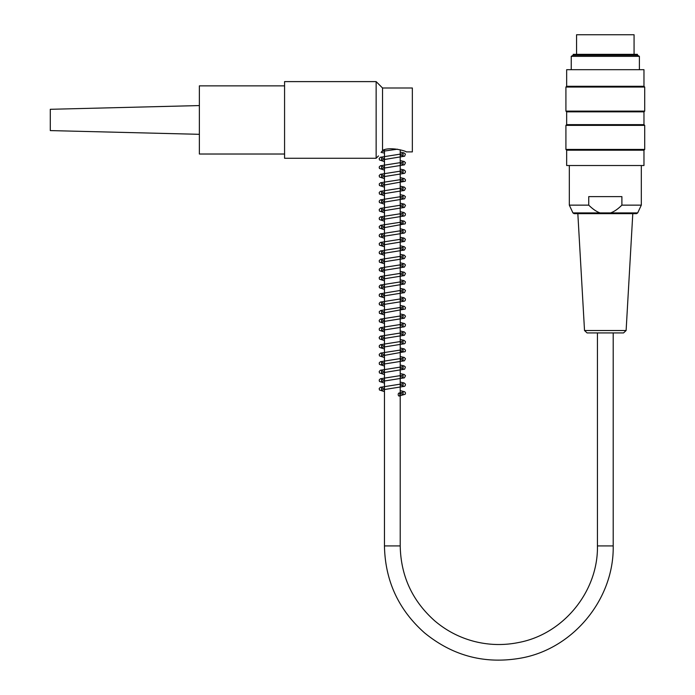 <?xml version="1.0" encoding="UTF-8"?>
<svg xmlns="http://www.w3.org/2000/svg" width="695" height="695" viewBox="0 0 695 695"><rect width="100%" height="100%" fill="white"/><g stroke="black" fill="none" stroke-linecap="round" stroke-linejoin="round"><path stroke-width="1.04" d="M399.06 396.028A1.494 0.86 -90 0 0 399.13 396.028A1.494 0.86 -90 0 0 399.912 394.421A1.494 0.86 -90 0 0 398.991 393.057A1.494 0.86 -90 0 0 398.209 394.604A1.494 0.86 -90 0 0 399.06 396.028M639.391 69.257L639.391 56.33L571.238 56.33L571.238 69.257M637.437 55.2L573.201 55.2L573.201 54.34L637.437 54.34L637.437 55.2L639.391 56.33M605.319 149.442L644.717 149.442L644.717 125.378L565.912 125.378L565.912 149.442L605.319 149.442M605.319 111.104L644.717 111.104L644.717 87.04L565.912 87.04L565.912 111.104L605.319 111.104M566.66 69.682L643.97 69.682L566.66 69.682L566.66 86.293L643.97 86.293L643.97 69.682M643.97 165.523L566.66 165.523L643.97 165.523L643.97 150.19L644.717 149.442M566.66 165.523L566.66 150.19L643.97 150.19M643.97 111.852L643.97 124.631L566.66 124.631L566.66 111.852L643.97 111.852L644.717 111.104M626.117 330.516L623.563 332.922L587.067 332.922L584.521 330.516L626.117 330.516L632.789 213.652M610.505 212.922L637.68 212.922L636.524 213.652L574.105 213.652L572.949 212.922L610.505 212.922C613.998 211.767 617.794 209.169 621.895 205.138L641.311 205.138L641.311 165.949M621.895 205.138L621.895 196.615L588.735 196.615L588.735 205.138C592.844 209.169 596.64 211.767 600.132 212.922M572.949 212.922L569.318 205.138L588.735 205.138M576.563 54.34L576.563 34.75L634.066 34.75L634.066 54.34M382.537 150.355C390.442 146.28 406.827 151.31 406.175 151.892C406.827 151.31 390.442 146.28 382.537 150.355C377.376 157.47 377.376 157.47 382.537 150.355L382.537 87.996L376.143 81.61L376.143 158.278L284.568 158.278L284.568 81.61L376.143 81.61M406.175 151.892L412.352 151.892L412.352 87.996L382.537 87.996M199.369 134.317L50.283 130.59L50.283 109.297L199.369 105.57M284.568 85.867L199.369 85.867L199.369 154.021L284.568 154.021M597.439 332.922L597.439 545.914L613.199 545.914L613.199 332.922M597.439 545.914C598.273 591.375 563.506 634.075 518.818 642.475C503.901 645.516 489.063 645.168 474.303 641.424C459.56 637.593 446.39 630.747 434.783 620.896C412.317 600.94 400.789 575.947 400.216 545.914L384.457 545.914C385.126 580.751 398.487 609.741 424.549 632.876C453.175 656.245 485.666 664.585 522.014 657.904C573.844 648.157 614.163 598.638 613.199 545.914M397.462 149.19L381.607 151.44M381.06 152.387L384.457 153.065M383.831 149.964L384.457 150.068M400.216 152.075L404.03 152.9L405.411 154.064L404.638 156.201L381.607 159.963L381.598 157.947L384.457 158.59M400.216 155.072L403.065 155.706L403.065 153.691L380.382 157.261L379.192 158.521L379.461 159.954L384.457 161.588M400.216 160.588L404.281 161.518L405.48 162.778L404.421 164.845L381.598 168.485L381.598 166.47L384.457 167.113M400.216 163.586L403.065 164.22L403.065 162.204L380.382 165.784L379.183 167.035L379.461 168.477L384.457 170.11M400.216 169.111L404.03 169.936L405.446 171.196L405.202 172.734L404.421 173.368L381.607 176.999L381.598 174.984L384.457 175.626M400.216 172.108L403.065 172.742L403.065 170.727L380.382 174.297L379.183 175.557L379.461 176.999L384.457 178.624M400.216 177.633L404.281 178.563L405.48 179.823L405.202 181.256L381.598 185.522L381.598 183.506L384.457 184.149M400.216 180.63L403.065 181.265L403.065 179.249L380.634 182.715L379.218 183.975L379.461 185.513L384.457 187.146M400.216 186.147L404.325 187.103L405.48 188.354L404.386 190.421L381.607 194.044L381.598 192.029L384.457 192.671M400.216 194.67L404.03 195.495L405.411 196.659L404.638 198.796L381.607 202.558L381.598 200.542L384.457 201.185M400.216 197.667L403.065 198.301L403.065 196.285L380.382 199.856L379.192 201.116L379.461 202.558L384.457 204.182M400.216 203.192L404.281 204.122L405.48 205.381L404.421 207.44L381.598 211.08L381.598 209.065L384.457 209.708M400.216 206.189L403.057 206.823L403.065 204.799L380.382 208.378L379.183 209.638L379.461 211.072L384.457 212.705M400.216 211.706L404.03 212.531L405.446 213.799L405.202 215.328L404.421 215.963L381.607 219.594L381.598 217.578L384.457 218.221M400.216 214.703L403.065 215.337L403.065 213.322L380.382 216.892L379.183 218.161L379.461 219.594L384.457 221.227M400.216 220.228L404.29 221.158L405.48 222.417L405.202 223.851L381.598 228.116L381.598 226.101L384.457 226.744M400.216 223.225L403.065 223.86L403.065 221.844L380.634 225.31L379.218 226.579L379.461 228.108L384.457 229.741M400.216 231.748L403.057 232.373L403.065 230.358L380.382 233.937L379.183 235.197L379.461 236.63L384.457 238.263M400.216 228.742L404.707 229.906L405.506 231.044L405.133 232.469L404.203 233.103L381.607 236.639L381.598 234.623L384.457 235.266M400.216 237.264L404.03 238.09L405.411 239.254L404.638 241.4L381.607 245.153L381.598 243.137L384.457 243.78M400.216 240.262L403.065 240.896L403.065 238.88L380.382 242.451L379.192 243.71L379.461 245.153L384.457 246.777M400.216 245.787L404.281 246.716L405.48 247.976L404.421 250.035L381.598 253.675L381.598 251.66L384.457 252.302M400.216 248.784L403.065 249.418L403.065 247.403L380.382 250.973L379.183 252.233L379.461 253.666L384.457 255.3M400.216 257.298L403.065 257.932L403.065 255.925L380.382 259.496L379.183 260.755L379.461 262.189L384.457 263.822M400.216 254.301L404.229 255.204L405.48 256.507L404.386 258.575L381.607 262.197L381.598 260.182L384.457 260.825M400.216 262.823L404.255 263.744L405.454 265.012L404.386 267.089L381.598 270.72L381.598 268.704L384.457 269.339M400.216 265.82L403.031 266.446L403.039 264.447L380.634 267.905L379.218 269.173L379.461 270.711L384.457 272.336M400.216 271.345L404.281 272.275L405.48 273.535L404.421 275.594L381.607 279.234L381.598 277.218L384.457 277.861M400.216 274.343L403.057 274.977L403.065 272.961L380.382 276.532L379.183 277.791L379.461 279.225L384.457 280.858M400.216 279.859L404.03 280.684L405.411 281.849L404.638 283.994L381.607 287.756L381.598 285.741L384.457 286.383M400.216 282.856L403.065 283.499L403.065 281.475L380.382 285.054L379.192 286.314L379.461 287.747L384.457 289.381M400.216 288.382L404.281 289.311L405.48 290.571L404.421 292.638L381.598 296.279L381.598 294.254L384.457 294.897M400.216 296.904L404.03 297.729L405.446 298.989L405.202 300.527L404.421 301.161L381.607 304.792L381.598 302.777L384.457 303.42M400.216 299.901L403.065 300.535L403.065 298.52L380.382 302.09L379.183 303.35L379.461 304.784L384.457 306.417M400.216 305.418L404.29 306.347L405.48 307.607L405.202 309.04L381.598 313.315L381.598 311.299L384.457 311.933M400.216 308.415L403.065 309.049L403.065 307.034L380.634 310.509L379.218 311.768L379.461 313.306L384.457 314.939M400.216 313.94L404.281 314.87L405.48 316.129L404.421 318.197L381.607 321.828L381.598 319.813L384.457 320.456M400.216 316.937L403.057 317.572L403.065 315.556L380.382 319.127L379.183 320.386L379.461 321.82L384.457 323.453M400.216 322.454L404.655 323.583L405.506 324.756L405.124 326.181L404.186 326.824L381.607 330.351L381.598 328.335L384.457 328.978M400.216 330.976L404.281 331.906L405.48 333.166L404.421 335.233L381.598 338.873L381.598 336.858L384.457 337.492M400.216 333.974L403.065 334.608L403.065 332.592L380.382 336.171L379.183 337.423L379.461 338.865L384.457 340.498M400.216 339.499L404.03 340.324L405.446 341.584L405.202 343.121L404.421 343.756L381.607 347.387L381.598 345.372L384.457 346.014M400.216 348.013L404.281 348.951L405.48 350.202L405.202 351.635L381.598 355.91L381.598 353.894L384.457 354.537M400.216 351.018L403.065 351.653L403.065 349.637L380.634 353.103L379.218 354.363L379.461 355.901L384.457 357.534M400.216 356.535L404.281 357.465L405.48 358.724L404.421 360.792L381.607 364.432L381.598 362.408L384.457 363.051M400.216 359.532L403.057 360.166L403.065 358.151L380.382 361.73L379.183 362.981L379.461 364.415L384.457 366.048M400.216 365.057L404.03 365.883L405.411 367.047L404.638 369.184L381.607 372.946L381.598 370.93L384.457 371.573M400.216 368.055L403.065 368.689L403.065 366.673L380.382 370.244L379.192 371.504L379.461 372.937L384.457 374.57M400.216 373.571L404.281 374.501L405.48 375.76L404.421 377.828L381.598 381.468L381.598 379.453L384.457 380.096M400.216 376.568L403.057 377.203L403.065 375.187L380.382 378.766L379.183 380.026L379.461 381.459L384.457 383.093M400.216 382.094L404.03 382.919L405.446 384.179L405.202 385.716L404.421 386.351L381.607 389.982L381.598 387.966L384.457 388.609M400.216 393.613L403.065 394.247L403.065 392.232L398.991 393.057M399.13 396.028L405.194 394.247L405.506 392.918L404.716 391.78L400.216 390.616M384.457 195.669L379.47 194.044L379.183 192.611L380.339 191.36L403.065 187.763L403.057 189.778L400.216 189.144M384.457 297.894L379.47 296.279L379.157 294.941L379.948 293.811L403.065 289.997L403.057 292.013L400.216 291.379M384.457 331.975L379.47 330.36L379.183 328.917L380.339 327.666L403.065 324.079L403.065 326.094L400.216 325.46M384.457 349.012L379.47 347.396L379.183 345.962L380.339 344.711L403.065 341.115L403.065 343.13L400.216 342.496M384.457 391.606L379.47 389.991L379.183 388.557L380.339 387.306L403.065 383.709L403.065 385.725L400.216 385.091M384.457 149.799L384.457 545.914M400.216 149.799L400.216 545.914M566.66 86.293L565.912 87.04M643.97 86.293L644.717 87.04M566.66 111.852L565.912 111.104M566.66 124.631L565.912 125.378M643.97 124.631L644.717 125.378M566.66 150.19L565.912 149.442M573.201 55.2L571.238 56.33M584.521 330.516L577.84 213.652M637.68 212.922L641.311 205.138M569.318 205.138L569.318 165.949M378.488 155.941L376.143 158.278"/></g></svg>
